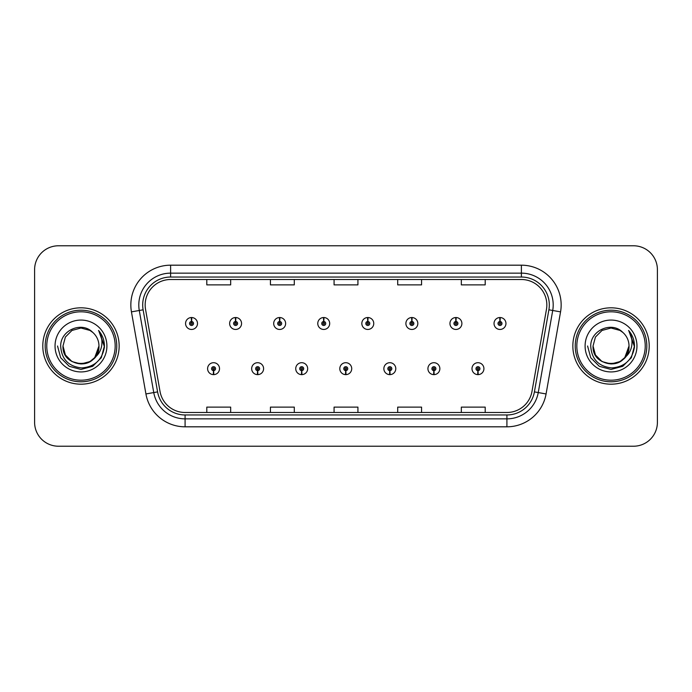 <?xml version="1.0" encoding="UTF-8"?>
<svg xmlns="http://www.w3.org/2000/svg" width="692" height="692" viewBox="0 0 692 692"><rect width="100%" height="100%" fill="white"/><g stroke="black" fill="none" stroke-linecap="round" stroke-linejoin="round"><path stroke-width="1.04" d="M257.545 370.652L257.372 374.632A5.969 5.969 0 0 0 257.891 374.632L257.718 370.652A1.989 1.989 0 0 0 259.621 368.672A1.989 1.989 0 0 0 257.632 366.682A1.989 1.989 0 0 0 255.642 368.672A1.989 1.989 0 0 0 257.545 370.652L257.597 369.467A0.796 0.796 0 0 1 256.836 368.672A0.796 0.796 0 0 1 257.632 367.876A0.796 0.796 0 0 1 258.427 368.672A0.796 0.796 0 0 1 257.666 369.467L257.718 370.652M301.608 370.652L301.435 374.632A5.969 5.969 0 0 0 301.954 374.632L301.781 370.652A1.989 1.989 0 0 0 303.684 368.672A1.989 1.989 0 0 0 301.695 366.682A1.989 1.989 0 0 0 299.705 368.672A1.989 1.989 0 0 0 301.608 370.652L301.66 369.467A0.796 0.796 0 0 1 300.899 368.672A0.796 0.796 0 0 1 301.695 367.876A0.796 0.796 0 0 1 302.49 368.672A0.796 0.796 0 0 1 301.729 369.467L301.781 370.652M345.671 370.652L345.498 374.632A5.969 5.969 0 0 0 346.017 374.632L345.844 370.652A1.989 1.989 0 0 0 347.747 368.672A1.989 1.989 0 0 0 345.758 366.682A1.989 1.989 0 0 0 343.777 368.672A1.989 1.989 0 0 0 345.671 370.652L345.723 369.467A0.796 0.796 0 0 1 344.962 368.672A0.796 0.796 0 0 1 345.758 367.876A0.796 0.796 0 0 1 346.554 368.672A0.796 0.796 0 0 1 345.792 369.467L345.844 370.652M389.743 370.652L389.57 374.632A5.969 5.969 0 0 0 390.089 374.632L389.916 370.652A1.989 1.989 0 0 0 391.819 368.672A1.989 1.989 0 0 0 389.83 366.682A1.989 1.989 0 0 0 387.84 368.672A1.989 1.989 0 0 0 389.743 370.652L389.795 369.467A0.796 0.796 0 0 1 389.034 368.672A0.796 0.796 0 0 1 389.83 367.876A0.796 0.796 0 0 1 390.625 368.672A0.796 0.796 0 0 1 389.864 369.467L389.916 370.652M433.806 370.652L433.633 374.632A5.969 5.969 0 0 0 434.152 374.632L433.979 370.652A1.989 1.989 0 0 0 435.882 368.672A1.989 1.989 0 0 0 433.893 366.682A1.989 1.989 0 0 0 431.903 368.672A1.989 1.989 0 0 0 433.806 370.652L433.858 369.467A0.796 0.796 0 0 1 433.097 368.672A0.796 0.796 0 0 1 433.893 367.876A0.796 0.796 0 0 1 434.688 368.672A0.796 0.796 0 0 1 433.927 369.467L433.979 370.652M477.869 370.652L477.696 374.632A5.969 5.969 0 0 0 478.215 374.632L478.042 370.652A1.989 1.989 0 0 0 479.945 368.672A1.989 1.989 0 0 0 477.956 366.682A1.989 1.989 0 0 0 475.966 368.672A1.989 1.989 0 0 0 477.869 370.652L477.921 369.467A0.796 0.796 0 0 1 477.16 368.672A0.796 0.796 0 0 1 477.956 367.876A0.796 0.796 0 0 1 478.752 368.672A0.796 0.796 0 0 1 477.99 369.467L478.042 370.652M213.482 370.652L213.309 374.632A5.969 5.969 0 0 0 213.828 374.632L213.655 370.652A1.989 1.989 0 0 0 215.558 368.672A1.989 1.989 0 0 0 213.569 366.682A1.989 1.989 0 0 0 211.579 368.672A1.989 1.989 0 0 0 213.482 370.652L213.534 369.467A0.796 0.796 0 0 1 212.773 368.672A0.796 0.796 0 0 1 213.569 367.876A0.796 0.796 0 0 1 214.364 368.672A0.796 0.796 0 0 1 213.603 369.467L213.655 370.652M235.687 321.503L235.86 317.533A5.969 5.969 0 0 0 235.341 317.533L235.514 321.503A1.989 1.989 0 0 0 233.611 323.493A1.989 1.989 0 0 0 235.6 325.482A1.989 1.989 0 0 0 237.59 323.493A1.989 1.989 0 0 0 235.687 321.503L235.635 322.697A0.796 0.796 0 0 1 236.396 323.493A0.796 0.796 0 0 1 235.6 324.288A0.796 0.796 0 0 1 234.804 323.493A0.796 0.796 0 0 1 235.565 322.697L235.514 321.503M279.75 321.503L279.923 317.533A5.969 5.969 0 0 0 279.404 317.533L279.577 321.503A1.989 1.989 0 0 0 277.674 323.493A1.989 1.989 0 0 0 279.663 325.482A1.989 1.989 0 0 0 281.653 323.493A1.989 1.989 0 0 0 279.75 321.503L279.698 322.697A0.796 0.796 0 0 1 280.459 323.493A0.796 0.796 0 0 1 279.663 324.288A0.796 0.796 0 0 1 278.867 323.493A0.796 0.796 0 0 1 279.629 322.697L279.577 321.503M323.813 321.503L323.986 317.533A5.969 5.969 0 0 0 323.467 317.533L323.64 321.503A1.989 1.989 0 0 0 321.737 323.493A1.989 1.989 0 0 0 323.726 325.482A1.989 1.989 0 0 0 325.716 323.493A1.989 1.989 0 0 0 323.813 321.503L323.761 322.697A0.796 0.796 0 0 1 324.522 323.493A0.796 0.796 0 0 1 323.726 324.288A0.796 0.796 0 0 1 322.93 323.493A0.796 0.796 0 0 1 323.692 322.697L323.64 321.503M367.885 321.503L368.058 317.533A5.969 5.969 0 0 0 367.53 317.533L367.712 321.503A1.989 1.989 0 0 0 365.808 323.493A1.989 1.989 0 0 0 367.798 325.482A1.989 1.989 0 0 0 369.779 323.493A1.989 1.989 0 0 0 367.885 321.503L367.833 322.697A0.796 0.796 0 0 1 368.585 323.493A0.796 0.796 0 0 1 367.798 324.288A0.796 0.796 0 0 1 367.002 323.493A0.796 0.796 0 0 1 367.763 322.697L367.712 321.503M411.948 321.503L412.121 317.533A5.969 5.969 0 0 0 411.602 317.533L411.775 321.503A1.989 1.989 0 0 0 409.872 323.493A1.989 1.989 0 0 0 411.861 325.482A1.989 1.989 0 0 0 413.851 323.493A1.989 1.989 0 0 0 411.948 321.503L411.896 322.697A0.796 0.796 0 0 1 412.657 323.493A0.796 0.796 0 0 1 411.861 324.288A0.796 0.796 0 0 1 411.065 323.493A0.796 0.796 0 0 1 411.827 322.697L411.775 321.503M456.011 321.503L456.184 317.533A5.969 5.969 0 0 0 455.665 317.533L455.838 321.503A1.989 1.989 0 0 0 453.935 323.493A1.989 1.989 0 0 0 455.924 325.482A1.989 1.989 0 0 0 457.914 323.493A1.989 1.989 0 0 0 456.011 321.503L455.959 322.697A0.796 0.796 0 0 1 456.72 323.493A0.796 0.796 0 0 1 455.924 324.288A0.796 0.796 0 0 1 455.128 323.493A0.796 0.796 0 0 1 455.89 322.697L455.838 321.503M500.074 321.503L500.247 317.533A5.969 5.969 0 0 0 499.728 317.533L499.901 321.503A1.989 1.989 0 0 0 497.998 323.493A1.989 1.989 0 0 0 499.987 325.482A1.989 1.989 0 0 0 501.977 323.493A1.989 1.989 0 0 0 500.074 321.503L500.022 322.697A0.796 0.796 0 0 1 500.783 323.493A0.796 0.796 0 0 1 499.987 324.288A0.796 0.796 0 0 1 499.192 323.493A0.796 0.796 0 0 1 499.953 322.697L499.901 321.503M191.623 321.503L191.796 317.533A5.969 5.969 0 0 0 191.269 317.533L191.45 321.503A1.989 1.989 0 0 0 189.547 323.493A1.989 1.989 0 0 0 191.537 325.482A1.989 1.989 0 0 0 193.518 323.493A1.989 1.989 0 0 0 191.623 321.503L191.572 322.697A0.796 0.796 0 0 1 192.324 323.493A0.796 0.796 0 0 1 191.537 324.288A0.796 0.796 0 0 1 190.741 323.493A0.796 0.796 0 0 1 191.502 322.697L191.45 321.503M42.792 346A38.181 38.181 0 0 0 80.973 384.181A38.181 38.181 0 0 0 119.154 346A38.181 38.181 0 0 0 80.973 307.819A38.181 38.181 0 0 0 42.792 346A38.181 38.181 0 0 0 80.973 384.181A38.181 38.181 0 0 0 119.154 346A38.181 38.181 0 0 0 80.973 307.819A38.181 38.181 0 0 0 42.792 346M572.846 346A38.181 38.181 0 0 0 611.027 384.181A38.181 38.181 0 0 0 649.208 346A38.181 38.181 0 0 0 611.027 307.819A38.181 38.181 0 0 0 572.846 346A38.181 38.181 0 0 0 611.027 384.181A38.181 38.181 0 0 0 649.208 346A38.181 38.181 0 0 0 611.027 307.819A38.181 38.181 0 0 0 572.846 346M145.164 304.956A25.457 25.457 0 0 1 170.613 279.507L521.387 279.507A25.457 25.457 0 0 1 546.455 309.376L531.975 391.464A25.457 25.457 0 0 1 506.916 412.493L185.084 412.493A25.457 25.457 0 0 1 160.025 391.464L145.545 309.376A25.457 25.457 0 0 1 145.164 304.956M142.69 304.956A27.922 27.922 0 0 0 143.114 309.808L157.594 391.888A27.922 27.922 0 0 0 185.084 414.966L506.916 414.966A27.922 27.922 0 0 0 534.406 391.888L548.886 309.808A27.922 27.922 0 0 0 521.387 277.034L170.613 277.034A27.922 27.922 0 0 0 142.69 304.956M131.445 311.867A39.773 39.773 0 0 1 170.613 265.183L521.387 265.183A39.773 39.773 0 0 1 560.555 311.867L546.074 393.947A39.773 39.773 0 0 1 506.916 426.817L185.084 426.817A39.773 39.773 0 0 1 145.925 393.947L131.445 311.867L139.282 310.483A31.815 31.815 0 0 1 170.613 273.141L521.387 273.141A31.815 31.815 0 0 1 552.718 310.483L538.246 392.572A31.815 31.815 0 0 1 506.916 418.859L185.084 418.859A31.815 31.815 0 0 1 153.754 392.572L139.282 310.483A31.815 31.815 0 0 1 138.798 304.956M657.4 269.638A23.865 23.865 0 0 0 633.535 245.781L58.465 245.781A23.865 23.865 0 0 0 34.6 269.638L34.6 422.362A23.865 23.865 0 0 0 58.465 446.219L633.535 446.219A23.865 23.865 0 0 0 657.4 422.362L657.4 269.638L657.4 422.362M534.406 391.888L538.246 392.572L552.718 310.483L560.555 311.867M334.072 279.507L334.072 284.888L357.928 284.888L357.928 279.507M270.434 279.507L270.434 284.888L294.299 284.888L294.299 279.507M206.804 279.507L206.804 284.888L230.67 284.888L230.67 279.507M397.701 279.507L397.701 284.888L421.566 284.888L421.566 279.507M461.33 279.507L461.33 284.888L485.196 284.888L485.196 279.507M357.928 412.493L357.928 407.112L334.072 407.112L334.072 412.493M294.299 412.493L294.299 407.112L270.434 407.112L270.434 412.493M230.67 412.493L230.67 407.112L206.804 407.112L206.804 412.493M421.566 412.493L421.566 407.112L397.701 407.112L397.701 412.493M485.196 412.493L485.196 407.112L461.33 407.112L461.33 412.493M34.6 269.638L34.6 422.362M633.535 245.781L58.465 245.781M58.465 446.219L633.535 446.219M197.497 323.493A5.969 5.969 0 0 0 191.796 317.533A5.969 5.969 0 0 1 197.497 323.493A5.969 5.969 0 0 1 191.537 329.453A5.969 5.969 0 0 1 185.568 323.493A5.969 5.969 0 0 1 191.269 317.533M207.6 368.672A5.969 5.969 0 0 0 213.309 374.632A5.969 5.969 0 0 1 207.6 368.672A5.969 5.969 0 0 1 213.569 362.703A5.969 5.969 0 0 1 219.528 368.672A5.969 5.969 0 0 1 213.828 374.632M241.56 323.493A5.969 5.969 0 0 0 235.86 317.533A5.969 5.969 0 0 1 241.56 323.493A5.969 5.969 0 0 1 235.6 329.453A5.969 5.969 0 0 1 229.632 323.493A5.969 5.969 0 0 1 235.341 317.533M285.632 323.493A5.969 5.969 0 0 0 279.923 317.533A5.969 5.969 0 0 1 285.632 323.493A5.969 5.969 0 0 1 279.663 329.453A5.969 5.969 0 0 1 273.695 323.493A5.969 5.969 0 0 1 279.404 317.533M329.695 323.493A5.969 5.969 0 0 0 323.986 317.533A5.969 5.969 0 0 1 329.695 323.493A5.969 5.969 0 0 1 323.726 329.453A5.969 5.969 0 0 1 317.766 323.493A5.969 5.969 0 0 1 323.467 317.533M373.758 323.493A5.969 5.969 0 0 0 368.058 317.533A5.969 5.969 0 0 1 373.758 323.493A5.969 5.969 0 0 1 367.798 329.453A5.969 5.969 0 0 1 361.829 323.493A5.969 5.969 0 0 1 367.53 317.533L367.677 320.707M251.663 368.672A5.969 5.969 0 0 0 257.372 374.632A5.969 5.969 0 0 1 251.663 368.672A5.969 5.969 0 0 1 257.632 362.703A5.969 5.969 0 0 1 263.6 368.672A5.969 5.969 0 0 1 257.891 374.632M295.735 368.672A5.969 5.969 0 0 0 301.435 374.632A5.969 5.969 0 0 1 295.735 368.672A5.969 5.969 0 0 1 301.695 362.703A5.969 5.969 0 0 1 307.663 368.672A5.969 5.969 0 0 1 301.954 374.632M339.798 368.672A5.969 5.969 0 0 0 345.498 374.632A5.969 5.969 0 0 1 339.798 368.672A5.969 5.969 0 0 1 345.758 362.703A5.969 5.969 0 0 1 351.726 368.672A5.969 5.969 0 0 1 346.017 374.632L345.879 371.448M98.887 330.871C102.52 335.274 104.362 340.317 104.423 346L104.38 347.349C102.07 360.125 94.458 366.985 81.552 367.919C68.439 366.44 61.484 359.131 60.671 346C60.472 330.378 81.717 320.846 92.754 332.411L89.96 330.43L80.973 328.017L71.985 330.43L65.403 337.013L62.989 346L65.403 337.013L71.985 330.43L80.973 328.017L89.96 330.43L92.754 332.411L89.96 330.43L80.973 328.017L71.985 330.43L65.403 337.013L62.989 346L65.403 337.013L71.985 330.43L80.973 328.017L89.96 330.43L92.754 332.411L89.96 330.43L80.973 328.017L71.985 330.43L65.403 337.013L62.989 346L65.403 337.013L71.985 330.43L80.973 328.017L89.96 330.43L92.754 332.411L89.96 330.43L80.973 328.017L71.985 330.43L65.403 337.013L62.989 346L65.403 337.013L71.985 330.43L80.973 328.017L89.96 330.43L92.754 332.411L89.96 330.43L80.973 328.017L71.985 330.43L65.403 337.013L62.989 346C61.891 369.199 100.055 369.199 98.956 346A17.983 17.983 0 0 0 92.754 332.411L89.96 330.43L80.973 328.017L71.985 330.43L65.403 337.013L62.989 346C61.891 369.199 100.055 369.199 98.956 346C100.055 369.199 61.891 369.199 62.989 346C61.891 369.199 100.055 369.199 98.956 346C100.055 369.199 61.891 369.199 62.989 346C61.891 369.199 100.055 369.199 98.956 346C100.055 369.199 61.891 369.199 62.989 346L65.403 354.987L71.985 361.57L80.973 363.983L89.96 361.57L94.752 357.548L98.956 346A17.983 17.983 0 0 1 94.752 357.548C85.203 370.454 62.055 362.201 62.989 346L65.403 354.987L71.985 361.57L80.973 363.983L89.96 361.57L94.7 357.608M115.175 346A34.202 34.202 0 0 0 80.973 311.798A34.202 34.202 0 0 0 46.771 346A34.202 34.202 0 0 0 80.973 380.202A34.202 34.202 0 0 0 115.175 346M116.766 346A35.794 35.794 0 0 0 80.973 310.206A35.794 35.794 0 0 0 45.179 346A35.794 35.794 0 0 0 80.973 381.794A35.794 35.794 0 0 0 116.766 346M55.04 346A25.933 25.933 0 0 0 80.973 371.933A25.933 25.933 0 0 0 106.905 346A25.933 25.933 0 0 0 80.973 320.067A25.933 25.933 0 0 0 55.04 346M104.423 346.182L104.423 346C104.354 340.101 102.39 334.928 98.532 330.465C101.465 335.274 102.502 340.455 101.638 346C100.798 350.714 98.498 354.563 94.752 357.548M98.705 330.664L104.414 346.683L98.705 330.664L104.414 346.683L98.705 330.664L104.414 346.683L98.705 330.664L104.414 346.683L98.705 330.664L104.414 346.683L98.705 330.664L104.423 346L101.283 357.721L92.693 366.31L80.973 369.45L69.252 366.31L60.662 357.721L57.523 346M628.933 330.863L628.933 330.863C632.574 335.274 634.417 340.317 634.477 346L634.434 347.349C632.125 360.125 624.513 366.985 611.607 367.919C598.493 366.44 591.539 359.131 590.726 346C590.527 330.378 611.771 320.846 622.809 332.411L620.015 330.43L611.027 328.017L602.04 330.43L595.457 337.013L593.044 346L595.457 337.013L602.04 330.43L611.027 328.017L620.015 330.43L622.809 332.411L620.015 330.43L611.027 328.017L602.04 330.43L595.457 337.013L593.044 346L595.457 337.013L602.04 330.43L611.027 328.017L620.015 330.43L622.809 332.411L620.015 330.43L611.027 328.017L602.04 330.43L595.457 337.013L593.044 346L595.457 337.013L602.04 330.43L611.027 328.017L620.015 330.43L622.809 332.411L620.015 330.43L611.027 328.017L602.04 330.43L595.457 337.013L593.044 346L595.457 337.013L602.04 330.43L611.027 328.017L620.015 330.43L622.809 332.411L620.015 330.43L611.027 328.017L602.04 330.43L595.457 337.013L593.044 346C591.945 369.199 630.109 369.199 629.011 346A17.983 17.983 0 0 0 622.809 332.411L620.015 330.43L611.027 328.017L602.04 330.43L595.457 337.013L593.044 346C591.945 369.199 630.109 369.199 629.011 346C630.109 369.199 591.945 369.199 593.044 346C591.945 369.199 630.109 369.199 629.011 346C630.109 369.199 591.945 369.199 593.044 346C591.945 369.199 630.109 369.199 629.011 346C630.109 369.199 591.945 369.199 593.044 346C591.945 369.199 630.109 369.199 629.011 346L624.807 357.548A17.983 17.983 0 0 0 629.011 346M634.477 346.182L634.477 346C634.408 340.101 632.445 334.928 628.587 330.465C631.519 335.274 632.557 340.455 631.692 346C630.853 350.714 628.552 354.563 624.807 357.548C615.266 370.454 592.11 362.201 593.044 346L595.457 354.987L602.04 361.57L611.027 363.983L620.015 361.57L624.764 357.608M645.229 346A34.202 34.202 0 0 0 611.027 311.798A34.202 34.202 0 0 0 576.825 346A34.202 34.202 0 0 0 611.027 380.202A34.202 34.202 0 0 0 645.229 346M646.821 346A35.794 35.794 0 0 0 611.027 310.206A35.794 35.794 0 0 0 575.234 346A35.794 35.794 0 0 0 611.027 381.794A35.794 35.794 0 0 0 646.821 346M585.095 346A25.933 25.933 0 0 0 611.027 371.933A25.933 25.933 0 0 0 636.96 346A25.933 25.933 0 0 0 611.027 320.067A25.933 25.933 0 0 0 585.095 346M634.477 346L634.469 346.683L634.477 346M628.769 330.664L634.469 346.683L628.769 330.664L634.469 346.683L628.769 330.664L634.469 346.683L628.769 330.664L634.469 346.683L628.769 330.664L634.477 346L631.338 357.721L622.748 366.31L611.027 369.45L599.307 366.31L590.717 357.721L587.577 346M417.821 323.493A5.969 5.969 0 0 0 412.121 317.533A5.969 5.969 0 0 1 417.821 323.493A5.969 5.969 0 0 1 411.861 329.453A5.969 5.969 0 0 1 405.893 323.493A5.969 5.969 0 0 1 411.602 317.533L411.74 320.707M461.893 323.493A5.969 5.969 0 0 0 456.184 317.533A5.969 5.969 0 0 1 461.893 323.493A5.969 5.969 0 0 1 455.924 329.453A5.969 5.969 0 0 1 449.956 323.493A5.969 5.969 0 0 1 455.665 317.533L455.803 320.707M505.956 323.493A5.969 5.969 0 0 0 500.247 317.533A5.969 5.969 0 0 1 505.956 323.493A5.969 5.969 0 0 1 499.987 329.453A5.969 5.969 0 0 1 494.027 323.493A5.969 5.969 0 0 1 499.728 317.533L499.866 320.707M383.861 368.672A5.969 5.969 0 0 0 389.57 374.632A5.969 5.969 0 0 1 383.861 368.672A5.969 5.969 0 0 1 389.83 362.703A5.969 5.969 0 0 1 395.789 368.672A5.969 5.969 0 0 1 390.089 374.632L389.951 371.448M427.924 368.672A5.969 5.969 0 0 0 433.633 374.632A5.969 5.969 0 0 1 427.924 368.672A5.969 5.969 0 0 1 433.893 362.703A5.969 5.969 0 0 1 439.861 368.672A5.969 5.969 0 0 1 434.152 374.632L434.014 371.448M471.996 368.672A5.969 5.969 0 0 0 477.696 374.632A5.969 5.969 0 0 1 471.996 368.672A5.969 5.969 0 0 1 477.956 362.703A5.969 5.969 0 0 1 483.924 368.672A5.969 5.969 0 0 1 478.215 374.632L478.077 371.448M521.387 265.183L521.387 277.034M139.282 310.483L143.114 309.808M185.084 426.817L185.084 414.966M506.916 414.966L506.916 426.817M145.925 393.947L157.594 391.888M548.886 309.808L552.718 310.483M170.613 265.183L170.613 277.034M538.246 392.572L546.074 393.947"/></g></svg>
